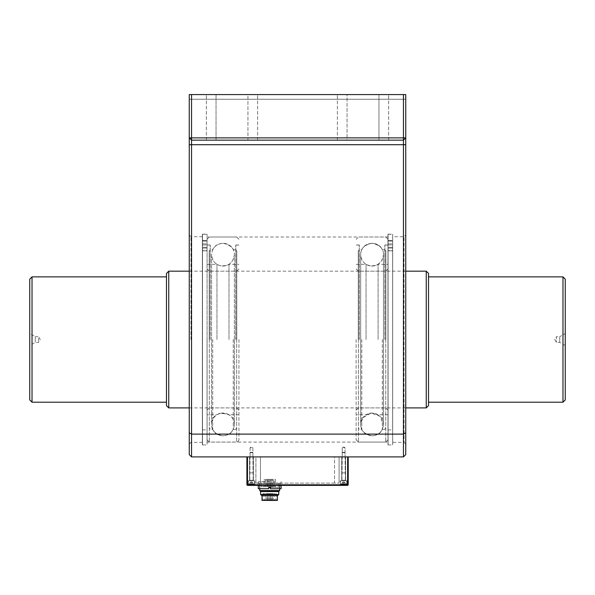 <?xml version="1.0" encoding="UTF-8"?>
<svg xmlns="http://www.w3.org/2000/svg" width="595" height="595" viewBox="0 0 595 595"><rect width="100%" height="100%" fill="white"/><g stroke="black" fill="none" stroke-linecap="round" stroke-linejoin="round"><path stroke-width="0.45" stroke-dasharray="2.98 2.23" d="M269.699 487.32L279.799 487.32L269.699 487.32M268.843 487.573L270.554 487.573M259.755 490.563L279.65 490.563M269.699 491.306L278.891 491.306L269.699 491.306M260.655 491.559L278.743 491.559M260.491 491.306L278.906 491.306M269.699 483.333L281.666 483.333L269.699 483.333M269.699 481.623L258.304 481.623L269.699 481.623M268.843 487.32L270.554 487.32M268.219 479.347L268.791 479.347L268.219 479.347M271.179 479.347L271.751 479.347L271.179 479.347M272.778 479.347L272.205 479.347L272.778 479.347M274.823 479.347L275.396 479.347L274.823 479.347M269.699 479.347L270.271 479.347L269.699 479.347M266.627 479.347L266.054 479.347L266.627 479.347M264.574 479.347L264.001 479.347L264.574 479.347M272.205 486.747L273.343 486.747L272.205 486.747L273.343 486.747L272.205 486.747L272.205 479.347L272.205 486.747M274.258 486.747L275.396 486.747L274.258 486.747L274.258 479.347M269.133 486.747L270.271 486.747L269.133 486.747L270.271 486.747L269.133 486.747L269.133 479.347L269.133 486.747M274.258 499.852L275.396 499.852L274.258 499.852L274.258 493.582L275.396 493.582L274.258 493.582M270.613 499.852L271.751 499.852L270.613 499.852L271.751 499.852L270.613 499.852L270.613 493.582L271.751 493.582L270.613 493.582L271.751 493.582L270.613 493.582L270.613 499.852M270.613 486.747L271.751 486.747L270.613 486.747L271.751 486.747L270.613 486.747L270.613 479.347L270.613 486.747M267.646 499.852L268.791 499.852L267.646 499.852L268.791 499.852L267.646 499.852L267.646 493.582L268.791 493.582L267.646 493.582L267.646 499.852M267.646 486.747L268.791 486.747L267.646 486.747L268.791 486.747L267.646 486.747L267.646 479.347L267.646 486.747M264.001 499.852L265.139 499.852L264.001 499.852L264.001 493.582L265.139 493.582L264.001 493.582M264.001 486.747L265.139 486.747L264.001 486.747L264.001 479.347M267.646 493.582L268.791 493.582L267.646 493.582M272.205 499.852L273.343 499.852L272.205 499.852L273.343 499.852L272.205 499.852L272.205 493.582L273.343 493.582L272.205 493.582L273.343 493.582L272.205 493.582L272.205 499.852M269.133 499.852L270.271 499.852L269.133 499.852L270.271 499.852L269.133 499.852L269.133 493.582L270.271 493.582L269.133 493.582L270.271 493.582L269.133 493.582L269.133 499.852M266.054 499.852L267.192 499.852L266.054 499.852L267.192 499.852L266.054 499.852L266.054 493.582L267.192 493.582L266.054 493.582L267.192 493.582L266.054 493.582L266.054 499.852M269.699 493.582L262.864 493.582L269.699 493.582M269.699 486.747L261.153 486.747L269.699 486.747M266.054 486.747L267.192 486.747L266.054 486.747L267.192 486.747L266.054 486.747L266.054 479.347L266.054 486.747M277.389 500.417L262.008 500.417M269.699 500.417L276.534 500.417L269.699 500.417M261.398 495.293L278.006 495.293M269.699 495.293L262.008 495.293L269.699 495.293M260.655 494.557L278.743 494.557M280.981 488.8L270.554 488.688L281.093 488.688M270.554 488.688L270.554 487.089L268.843 487.089L270.554 487.089L270.554 488.8L270.554 487.089L268.843 487.089L268.843 488.8L258.423 488.8M270.554 485.379L259.911 485.379L270.554 485.379M268.843 488.688L268.843 487.089L268.843 488.8L258.304 488.688M269.699 485.379L281.093 485.379L269.699 485.379M565.25 345.583L559.724 342.393L556.414 342.393L554.771 339.544L556.414 336.696L556.414 342.393L556.414 336.696L559.724 336.696L559.724 342.393L559.724 336.696L565.25 333.505L565.25 345.583L565.25 333.505M29.75 279.159L29.75 399.929M29.75 333.505L29.75 345.583L29.75 333.505L35.276 336.696L35.276 342.393L35.276 336.696L38.586 336.696L38.586 342.393L38.586 336.696L40.229 339.544L38.586 342.393L35.276 342.393L29.75 345.583M32.026 276.876L32.026 402.205M166.474 276.876L166.474 402.205L166.474 276.876M166.474 273.462L166.474 405.626M168.749 271.179L168.749 407.902M428.526 273.462L428.526 405.626M426.251 271.179L426.251 407.902M565.25 279.159L565.25 399.929M562.974 276.876L562.974 402.205M428.526 339.544L428.526 276.876L428.526 339.544M238.937 339.544L238.937 439.809L238.937 339.544M235.813 339.544L235.813 245.043L235.813 339.544M236.765 339.544L236.765 250.882L236.765 339.544M236.713 339.544L236.713 250.904L236.713 339.544M235.761 339.544L235.761 244.984L235.761 339.544M209.202 339.544L209.202 250.882L209.202 339.544M210.154 339.544L210.154 245.043L210.154 339.544M207.038 339.544L207.038 439.809L207.038 339.544M210.213 339.544L210.228 244.976L210.228 339.544M209.262 339.544L209.262 250.904L209.262 339.544M229.008 339.544L229.008 264.344L229.008 339.544M216.959 339.544L216.959 264.344L216.959 339.544M235.746 339.544L235.746 244.976L235.746 339.544M212.713 339.544L212.713 429.382L212.713 339.544M233.255 339.544L233.255 429.382L233.255 339.544M343.642 447.782L345.048 447.782L343.642 447.782M405.738 235.003L405.738 444.078L405.738 235.003L404.027 236.713L404.027 442.368L404.027 236.713L392.693 236.713L392.693 442.368L392.693 236.713M343.642 456.893L345.048 456.893L343.642 456.893M347.063 94.583L388.647 94.583L337.38 94.583L388.647 94.583L337.38 94.583L347.063 94.583L347.063 140.152L337.38 140.152L388.647 140.152L337.38 140.152L347.063 140.152L347.063 94.583M216.037 94.583L257.62 94.583L206.353 94.583L247.937 94.583L206.353 94.583L216.037 94.583L216.037 140.152L206.353 140.152L257.62 140.152L206.353 140.152L216.037 140.152L216.037 94.583M403.462 94.583L189.262 94.583L405.738 94.583L403.462 94.583L403.462 137.876L191.538 137.876L191.538 94.583M247.937 94.583L257.62 94.583L247.937 94.583L247.937 140.152L257.62 140.152L247.937 140.152L247.937 94.583M189.262 432.796L189.262 137.876L191.538 140.152L189.262 137.876L191.538 140.152L191.538 137.876L189.262 137.876L189.262 94.583L189.262 99.253L189.262 94.583L405.738 94.583L405.738 137.876L403.462 140.152L405.738 137.876L405.738 432.796L403.462 434.112L403.462 456.893L191.538 456.893L191.538 140.152L403.462 140.152L403.462 434.112L191.538 434.112L189.262 432.796L189.262 454.617L191.538 456.893M403.462 137.876L403.462 140.152L405.738 137.876L403.462 137.876M403.462 456.893L405.738 454.617L405.738 432.796M403.462 140.152L191.538 140.152L403.462 140.152M190.973 339.544L190.973 236.713L190.973 339.544M189.262 339.544L189.262 235.003L189.262 339.544M378.963 140.152L388.647 140.152L378.963 140.152L378.963 94.583L378.963 140.152M387.962 444.934L387.962 234.155L387.962 444.934L392.693 444.934L392.693 234.155L392.693 444.934M387.962 442.085L387.962 237.003L387.962 442.085L207.09 442.085L207.09 237.003L207.09 442.085M202.531 444.934L202.531 234.266L202.531 444.934L207.09 444.934L207.09 234.155L207.09 444.934L207.09 234.266L207.09 444.934L202.367 444.934L202.367 234.155L202.367 444.934M202.367 339.544L202.367 236.713L202.367 339.544M251.469 456.893L250.071 456.893L251.469 456.893M189.262 99.253L405.738 99.253L189.262 99.253M251.469 447.782L250.071 447.782L251.469 447.782M388.081 250.629L388.081 247.297L388.081 250.83L392.633 250.629L392.633 247.297L392.633 250.852L388.081 250.629M392.633 244.947L392.633 240.387L392.633 244.947L392.633 240.387L392.633 244.947L388.081 244.947L388.081 240.387L388.081 244.947L388.081 240.387L388.081 244.947L392.633 244.947M388.081 234.266L388.081 444.934L388.081 234.266L392.633 234.266L392.633 444.934L392.633 234.266L392.633 247.297L392.633 234.266L388.081 234.266M388.081 250.83L388.081 241.072L388.081 250.852L392.633 250.83L388.081 250.83M388.081 241.124L388.081 429.895L388.081 241.124L392.633 241.072L392.633 429.895L392.633 241.124L388.081 241.124M392.633 248.108L392.633 241.072L392.633 248.108L388.081 248.108L392.633 248.108M202.531 250.629L202.531 247.297L202.531 250.83L207.09 250.629L207.09 247.297L207.09 250.852L202.531 250.629M207.09 244.947L207.09 240.387L207.09 244.947L207.09 240.387L207.09 244.947L202.531 244.947L202.531 240.387L202.531 244.947L202.531 240.387L202.531 244.947L207.09 244.947M202.531 234.266L202.531 247.297L202.531 234.266L207.09 234.266L207.09 247.297L207.09 234.266L202.531 234.266M202.531 250.83L202.531 241.072L202.531 250.852L207.09 250.83L202.531 250.83M202.531 241.124L202.531 429.895L202.531 241.124L207.09 241.072L207.09 429.895L207.09 241.124L202.531 241.124M207.09 248.108L207.09 241.072L207.09 248.108L202.531 248.108L207.09 248.108M388.022 339.544L388.022 439.809L388.022 339.544M384.898 339.544L384.898 245.043L384.898 339.544M385.857 339.544L385.857 250.882L385.857 339.544M385.798 339.544L385.798 250.904L385.798 339.544M384.846 339.544L384.846 244.984L384.846 339.544M358.287 339.544L358.287 250.882L358.287 339.544M359.239 339.544L359.239 245.043L359.239 339.544M356.122 339.544L356.122 439.809L356.122 339.544M359.298 339.544L359.313 244.976L359.313 339.544M358.346 339.544L358.346 250.904L358.346 339.544M378.093 339.544L378.093 264.344L378.093 339.544M366.044 339.544L366.044 264.344L366.044 339.544M384.831 339.544L384.831 244.976L384.831 339.544M361.797 339.544L361.797 429.382L361.797 339.544M382.34 339.544L382.34 429.382L382.34 339.544M246.91 456.893L246.91 484.813L247.483 484.813L247.483 485.379L347.629 485.379L347.629 484.813L247.483 484.813L247.483 456.893L246.91 456.893L348.201 456.893L247.483 456.893M248.048 485.379L254.891 485.379L248.048 485.379L254.891 485.379L248.048 485.379L248.048 480.827L254.891 480.827L248.048 480.827L254.891 480.827L248.048 480.827L248.048 485.379M340.228 485.379L347.063 485.379L340.228 485.379L347.063 485.379L340.228 485.379L340.228 480.827L347.063 480.827L340.228 480.827L347.063 480.827L340.228 480.827L340.228 485.379M259.591 485.379L279.955 485.379L259.591 485.379L259.591 483.333L279.955 483.333L258.081 483.333L259.591 483.333L259.591 485.379M255.917 483.103L255.917 456.893L260.469 456.893L255.917 456.893L255.917 483.103L260.469 483.103L255.917 483.103M341.709 480.827L345.583 480.827L341.709 480.827L345.583 480.827L341.709 480.827L341.709 456.893L345.583 456.893L341.709 456.893L345.583 456.893L341.709 456.893L341.709 480.827M249.536 480.827L253.403 480.827L249.536 480.827L253.403 480.827L249.536 480.827L249.536 456.893L253.403 456.893L249.536 456.893L253.403 456.893L249.536 456.893L249.536 480.827M269.699 483.103L281.666 483.103L269.699 483.103M334.531 483.103L260.469 483.103L339.083 483.103L334.531 483.103L334.531 456.893L260.469 456.893L339.083 456.893L334.531 456.893L334.531 483.103M339.083 483.103L339.083 456.893L339.083 483.103M258.081 485.379L258.081 483.333L258.081 485.379M347.629 456.893L347.629 484.813L348.201 484.813L348.201 456.893M247.483 485.379L246.91 484.813M348.201 484.813L347.629 485.379M253.887 484.241L248.68 484.241L253.887 484.241M251.469 484.241L252.897 484.241L250.049 484.241L252.897 484.241L251.469 484.241L251.469 482.761L250.049 482.761L250.049 484.241L250.049 482.761L250.049 484.241L250.049 482.761L252.897 482.761L251.469 482.761L251.469 484.241L251.469 482.761L250.049 482.761L252.897 482.761L252.897 484.241L252.897 482.761L251.469 482.761L251.469 484.241M248.755 480.827L254.601 480.827L248.755 480.827M249.692 480.827L253.522 480.827L249.692 480.827M249.989 480.239L253.18 480.239L249.989 480.239M249.989 472.854L253.18 472.854L249.989 472.839M249.989 452.691L253.18 452.691L249.989 452.691M250.294 452.341L252.83 452.341L250.294 452.341M250.294 472.839L252.83 472.839L250.294 472.854M341.225 484.241L346.439 484.241L341.225 484.241M345.07 484.241L342.222 484.241L345.07 484.241L345.07 482.761L345.07 484.241M342.222 484.241L343.65 484.241L342.222 484.241L342.222 482.761L345.07 482.761L342.222 482.761L342.222 484.241L342.222 482.761L343.642 482.761L343.642 484.241L343.65 482.761L345.07 482.761L342.222 482.761L342.222 484.241M346.357 480.827L340.511 480.827L346.357 480.827M345.42 480.827L341.597 480.827L345.42 480.827M345.122 480.239L341.932 480.239L345.122 480.239M345.122 472.854L341.932 472.854L345.122 472.839M345.122 452.691L341.932 452.691L345.122 452.691M344.817 452.341L342.281 452.341L344.817 452.341M344.817 472.839L342.281 472.839L344.817 472.854M343.642 482.761L343.642 484.241L343.65 482.761M252.897 482.761L252.897 484.241L252.897 482.761M209.314 339.544L209.314 442.085L209.314 339.544M236.661 339.544L236.661 442.085L236.661 339.544M189.262 144.711L405.738 144.711M392.633 247.297L388.081 247.297L392.633 247.297M388.081 243.816L392.633 243.816L388.081 243.816M207.09 247.297L202.531 247.297L207.09 247.297M202.531 243.816L207.09 243.816L202.531 243.816M358.398 339.544L358.398 442.085L358.398 339.544M385.746 339.544L385.746 442.085L385.746 339.544M260.469 483.103L260.469 456.893L260.469 483.103M254.184 483.899L248.338 483.899L254.184 483.899M340.935 483.899L346.781 483.899L340.935 483.899M279.65 488.8L279.799 487.32M259.755 488.8L259.606 487.32M281.093 483.333L281.093 481.623M258.304 483.333L258.304 481.623M279.843 487.32L279.843 483.333M259.561 487.32L259.561 483.333M273.343 479.347L273.343 486.747L273.343 479.347M275.396 479.347L275.396 486.747M270.271 479.347L270.271 486.747L270.271 479.347M275.396 493.582L275.396 499.852M271.751 493.582L271.751 499.852L271.751 493.582M271.751 479.347L271.751 486.747L271.751 479.347M268.791 493.582L268.791 499.852L268.791 493.582M268.791 479.347L268.791 486.747L268.791 479.347M265.139 493.582L265.139 499.852M265.139 479.347L265.139 486.747M273.343 493.582L273.343 499.852L273.343 493.582M270.271 493.582L270.271 499.852L270.271 493.582M267.192 493.582L267.192 499.852L267.192 493.582M262.864 493.582L262.864 500.417M276.534 493.582L276.534 500.417M267.192 479.347L267.192 486.747L267.192 479.347M278.244 486.747L278.244 481.623M261.153 486.747L261.153 481.623M279.494 488.8L279.494 485.379M259.911 488.8L259.911 485.379M189.262 407.902L405.738 407.902M189.262 271.179L405.738 271.179M238.937 245.043L235.813 245.043M238.937 434.038L235.813 434.038M236.713 250.904L235.761 249.952M236.713 428.177L235.761 429.136M235.746 244.976L238.937 244.976L235.761 244.984M238.937 434.097L235.761 434.097M236.765 250.882L235.813 249.93M236.765 428.199L235.813 429.159M209.202 428.199L210.154 429.159M209.202 250.882L210.154 249.93M210.154 245.043L207.038 245.043M210.154 434.038L207.038 434.038M209.262 428.177L210.213 429.136M209.262 250.904L210.213 249.952M210.213 244.984L207.038 244.984L210.228 244.976M210.213 434.097L207.038 434.097M238.937 414.737L229.008 414.737C224.992 412.454 220.976 412.454 216.959 414.737L207.038 414.737M207.038 264.344L216.959 264.344C220.976 266.627 224.992 266.627 229.008 264.344L238.937 264.344M238.937 268.903L236.661 271.179L209.314 271.179L207.038 268.903M238.937 410.186L236.661 407.902L209.314 407.902L207.038 410.186M238.937 434.112L235.746 434.112M210.228 434.112L207.038 434.112M235.746 249.707L233.255 249.707C229.692 241.243 216.275 241.243 212.713 249.707L210.228 249.707M235.746 429.382L233.255 429.382C229.692 437.846 216.275 437.846 212.713 429.382L210.228 429.382M238.937 239.279L236.661 237.003L209.314 237.003L207.038 239.279M238.937 439.809C238.521 441.2 237.755 441.966 236.661 442.085L209.314 442.085L207.038 439.809M234.378 339.544L234.378 254.66C233.143 262.864 228.525 266.575 220.514 265.779C214.951 264.158 211.976 260.446 211.589 254.66L211.589 424.428C211.151 408.75 235.315 410.714 234.378 424.428L234.378 254.66C234.668 248.799 230.875 244.999 222.984 243.266C216.067 243.943 212.266 247.743 211.589 254.66L211.597 424.428C212.14 416.463 218.246 413.421 220.678 413.272L227.997 414.202C232.065 416.396 234.192 419.802 234.371 424.428L234.371 254.66C233.21 262.923 228.473 266.597 220.165 265.697C214.802 263.964 211.946 260.283 211.597 254.66L211.589 424.428C211.53 430.557 215.331 434.357 222.984 435.815C229.908 435.146 233.701 431.345 234.378 424.428L234.378 339.544M234.371 339.544L234.371 254.66C234.854 250.718 231.135 243.645 222.984 243.273C216.067 243.95 212.274 247.743 211.597 254.66L211.597 424.428C212.274 431.345 216.067 435.138 222.984 435.815C229.901 435.138 233.701 431.345 234.371 424.428L234.371 339.544M343.642 446.942L342.244 447.782L342.244 456.893L342.244 447.782L343.642 446.942L345.048 447.782L345.048 456.893L345.048 447.782L343.642 446.942M405.738 444.078L404.027 442.368L392.693 442.368M388.647 140.152L388.647 94.583L388.647 140.152M202.367 236.713L190.973 236.713L189.262 235.003M202.367 442.368L190.973 442.368L189.262 444.078M337.38 140.152L337.38 94.583L337.38 140.152M257.62 140.152L257.62 94.583L257.62 140.152M206.353 140.152L206.353 94.583L206.353 140.152M387.962 234.155L392.693 234.155M202.367 234.155L207.09 234.155M387.962 237.003L207.09 237.003M250.071 447.782L250.071 456.893L250.071 447.782L251.469 446.942L252.868 447.782L252.868 456.893L252.868 447.782L251.469 446.942L250.071 447.782M388.081 240.387L392.633 240.387L388.081 240.387M388.081 444.934L392.633 444.934M392.633 250.852L388.081 250.852L392.633 250.852M388.081 241.072L392.633 241.072L388.081 241.072M388.081 429.895L392.633 429.895M202.531 240.387L207.09 240.387L202.531 240.387M207.09 250.852L202.531 250.852L207.09 250.852M202.531 241.072L207.09 241.072L202.531 241.072M202.531 429.895L207.09 429.895M388.022 245.043L384.898 245.043M388.022 434.038L384.898 434.038M385.798 250.904L384.846 249.952M385.798 428.177L384.846 429.136M384.831 244.976L388.022 244.976L384.846 244.984M388.022 434.097L384.846 434.097M385.857 250.882L384.898 249.93M385.857 428.199L384.898 429.159M358.287 428.199L359.239 429.159M358.287 250.882L359.239 249.93M359.239 245.043L356.122 245.043M359.239 434.038L356.122 434.038M358.346 428.177L359.298 429.136M358.346 250.904L359.298 249.952M359.298 244.984L356.122 244.984L359.313 244.976M359.298 434.097L356.122 434.097M388.022 414.737L378.093 414.737C374.077 412.454 370.06 412.454 366.044 414.737L356.122 414.737M356.122 264.344L366.044 264.344C370.06 266.627 374.077 266.627 378.093 264.344L388.022 264.344M388.022 268.903L385.746 271.179L358.398 271.179L356.122 268.903M388.022 410.186L385.746 407.902L358.398 407.902L356.122 410.186M388.022 434.112L384.831 434.112M359.313 434.112L356.122 434.112M384.831 249.707L382.34 249.707C378.777 241.243 365.367 241.243 361.797 249.707L359.313 249.707M384.831 429.382L382.34 429.382C378.777 437.846 365.36 437.846 361.797 429.382L359.313 429.382M388.022 239.279L385.746 237.003L358.398 237.003L356.122 239.279M388.022 439.809L385.746 442.085L358.398 442.085L356.122 439.809M383.463 339.544L383.463 254.66L382.064 260.134C377.483 266.478 371.83 267.661 365.099 263.674C362.236 261.354 360.763 258.349 360.674 254.66L360.674 424.428C360.458 418.404 364.318 414.603 372.247 413.034C379.863 414.648 383.604 418.449 383.463 424.428L383.463 254.66C382.295 262.923 377.557 266.597 369.25 265.697C363.887 263.964 361.031 260.283 360.682 254.66L360.682 424.428C360.927 430.906 364.728 434.7 372.068 435.815C378.993 435.146 382.786 431.345 383.463 424.428L383.463 254.66C384.013 251.596 381.023 243.905 372.068 243.266C364.609 244.508 360.815 248.308 360.674 254.66L360.674 424.428L362.757 417.876L370.997 413.086L379.997 416.247L383.463 424.428L383.463 254.66C383.753 248.799 379.952 245.006 372.068 243.273C364.378 244.783 360.585 248.576 360.682 254.66L360.682 424.428C360.458 430.363 364.259 434.157 372.068 435.815C378.985 435.138 382.786 431.345 383.463 424.428L383.463 339.544M347.063 485.379L347.063 480.827L347.063 485.379M254.891 485.379L254.891 480.827L254.891 485.379M345.583 456.893L345.583 480.827L345.583 456.893M253.403 456.893L253.403 480.827L253.403 456.893M279.955 483.333L279.955 485.379M254.601 483.899L254.601 480.827L254.601 483.899M248.338 483.899L248.338 480.827L248.338 483.899M249.759 480.239L250.108 452.341L249.759 480.239M253.18 480.239L252.83 452.341L253.18 480.239M251.469 481.772L250.049 482.627L251.469 481.772L252.897 482.627L251.469 481.772M340.511 483.899L340.511 480.827L340.511 483.899M346.781 483.899L346.781 480.827L346.781 483.899M341.932 480.239L342.281 452.341L341.932 480.239M345.353 480.239L345.003 452.341L345.353 480.239M343.642 481.772L342.222 482.627L343.642 481.772L345.07 482.627L343.642 481.772"/><path stroke-width="0.89" d="M270.554 487.573L268.843 487.573M278.743 494.557L260.655 494.557L261.398 495.293L278.006 495.293L278.743 494.557L278.743 491.559L279.65 490.563L259.755 490.563L259.755 488.8M278.743 491.559L260.655 491.559L259.755 490.563M278.906 491.306L260.491 491.306M270.554 487.32L268.843 487.32M262.008 495.293L262.008 500.417L277.389 500.417L277.389 495.293M270.554 488.8L281.093 488.688L270.554 488.8M258.304 485.379L258.304 488.688L268.843 488.688L268.843 487.089L270.554 487.089L270.554 488.688M268.843 488.688L258.304 488.688M32.026 276.876L32.026 402.205L29.75 399.929L29.75 279.159L32.026 276.876L166.474 276.876M168.749 271.179L166.474 273.462L166.474 405.626L168.749 407.902L168.749 271.179L189.262 271.179M428.526 405.626L428.526 273.462L426.251 271.179L426.251 407.902L428.526 405.626M565.25 399.929L565.25 279.159L562.974 276.876L562.974 402.205L565.25 399.929M428.526 276.876L562.974 276.876M191.538 94.583L189.262 94.583L189.262 137.876L403.462 137.876L403.462 94.583L191.538 94.583L191.538 140.152L189.262 137.876L189.262 144.711L191.538 144.711L191.538 456.893L189.262 454.617L189.262 144.711M403.462 94.583L405.738 94.583L405.738 137.876L403.462 137.876L403.462 140.152L405.738 137.876L405.738 454.617L403.462 456.893L403.462 140.152L191.538 140.152L191.538 144.711L405.738 144.711M405.738 432.796L403.462 434.112L191.538 434.112L189.262 432.796M403.462 456.893L191.538 456.893M348.201 456.893L348.201 484.813L347.629 484.813L347.629 485.379L247.483 485.379L247.483 484.813L347.629 484.813L347.629 456.893M247.483 456.893L247.483 484.813L246.91 484.813L246.91 456.893M246.91 484.813L247.483 485.379M347.629 485.379L348.201 484.813M279.65 490.563L279.65 488.8M260.655 494.557L260.655 491.559M281.093 485.379L281.093 488.688M32.026 402.205L166.474 402.205M428.526 402.205L562.974 402.205M168.749 407.902L189.262 407.902M405.738 407.902L426.251 407.902M405.738 271.179L426.251 271.179"/></g></svg>
